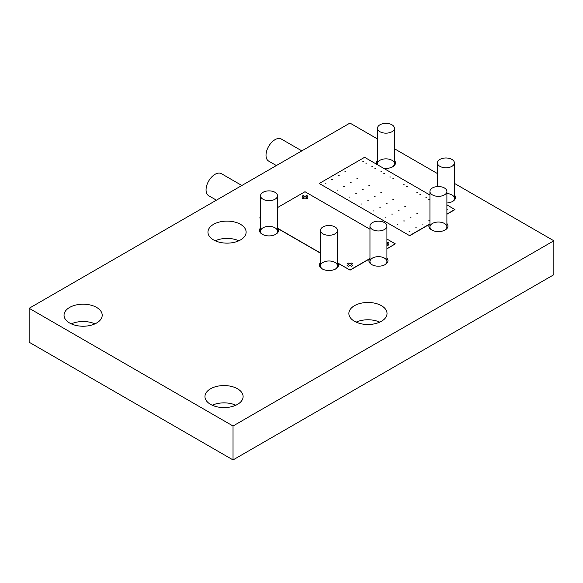 <?xml version="1.0" encoding="UTF-8"?>
<svg xmlns="http://www.w3.org/2000/svg" width="583" height="583" viewBox="0 0 583 583"><rect width="100%" height="100%" fill="white"/><g stroke="black" fill="none" stroke-linecap="round" stroke-linejoin="round"><path stroke-width="0.87" d="M394.429 160.361A9.539 5.509 180 0 1 392.694 166.774A9.539 5.509 180 0 1 383.468 168.203M376.735 164.319A9.539 5.509 180 0 1 377.463 160.361M278.098 228.718A9.539 5.509 180 0 1 275.759 234.286A9.539 5.509 180 0 1 262.27 234.286A9.539 5.509 180 0 1 260.535 227.873M338.067 263.334A9.539 5.509 180 0 1 335.728 268.909A9.539 5.509 180 0 1 322.231 268.909A9.539 5.509 180 0 1 320.497 262.488M386.93 258.167A9.539 5.509 180 0 1 385.195 264.58A9.539 5.509 180 0 1 371.706 264.58A9.539 5.509 180 0 1 369.36 259.012M454.39 194.977A9.539 5.509 180 0 1 452.656 201.397A9.539 5.509 180 0 1 446.899 202.986M446.899 223.544A9.539 5.509 180 0 1 445.164 229.964A9.539 5.509 180 0 1 431.668 229.964A9.539 5.509 180 0 1 429.328 224.389M210.543 404.362A19.079 11.019 180 0 1 204.961 396.571A19.079 11.019 180 0 1 224.04 385.56A19.079 11.019 180 0 1 243.118 396.571A19.079 11.019 180 0 1 231.342 406.752A19.079 11.019 180 0 1 210.543 404.362M354.464 321.277A19.079 11.019 0 0 0 375.255 323.66A19.079 11.019 0 0 0 387.039 313.486A19.079 11.019 0 0 0 367.953 302.468A19.079 11.019 0 0 0 348.874 313.486A19.079 11.019 0 0 0 354.464 321.277M454.39 183.361L553.85 240.779L233.032 426.005L29.15 308.29L349.968 123.071L377.463 138.943M394.429 148.738L437.432 173.566M213.546 239.912A19.079 11.019 0 0 0 234.337 242.302A19.079 11.019 0 0 0 246.121 232.121A19.079 11.019 0 0 0 227.035 221.11A19.079 11.019 0 0 0 207.956 232.121A19.079 11.019 0 0 0 213.546 239.912M69.625 323.004A19.079 11.019 0 0 0 90.423 325.394A19.079 11.019 0 0 0 102.2 315.214A19.079 11.019 0 0 0 83.121 304.202A19.079 11.019 0 0 0 64.035 315.214A19.079 11.019 0 0 0 69.625 323.004M553.85 240.779L553.85 274.71L233.032 459.929L29.15 342.221L29.15 308.29M233.032 459.929L233.032 426.005M215.236 240.779A19.079 11.019 180 0 1 238.841 240.779M356.155 322.137A19.079 11.019 180 0 1 379.759 322.137M71.315 323.871A19.079 11.019 180 0 1 94.92 323.871M235.845 405.229A19.079 11.019 0 0 0 212.234 405.229M392.293 166.993A8.483 4.897 0 0 0 394.429 163.75A8.483 4.897 0 0 0 391.944 160.289A8.483 4.897 0 0 0 382.703 159.225A8.483 4.897 0 0 0 377.463 163.75A8.483 4.897 0 0 0 377.689 164.865M452.262 201.616A8.483 4.897 0 0 0 454.39 198.373A8.483 4.897 0 0 0 451.905 194.904A8.483 4.897 0 0 0 446.899 193.505M444.763 230.176A8.483 4.897 0 0 0 446.899 226.933A8.483 4.897 0 0 0 444.414 223.471A8.483 4.897 0 0 0 435.173 222.407A8.483 4.897 0 0 0 429.933 226.933A8.483 4.897 0 0 0 432.069 230.176M384.802 264.799A8.483 4.897 0 0 0 386.93 261.556A8.483 4.897 0 0 0 384.445 258.094A8.483 4.897 0 0 0 375.204 257.03A8.483 4.897 0 0 0 369.972 261.556A8.483 4.897 0 0 0 372.1 264.799M275.365 234.504A8.483 4.897 0 0 0 277.493 231.262A8.483 4.897 0 0 0 275.008 227.8A8.483 4.897 0 0 0 265.768 226.736A8.483 4.897 0 0 0 260.535 231.262A8.483 4.897 0 0 0 262.663 234.504M335.327 269.127A8.483 4.897 0 0 0 337.462 265.877A8.483 4.897 0 0 0 334.977 262.416A8.483 4.897 0 0 0 325.737 261.359A8.483 4.897 0 0 0 320.497 265.877A8.483 4.897 0 0 0 322.632 269.127M276.378 165.55L268.646 161.09A12.724 7.346 -60 0 1 268.646 146.399A12.724 7.346 -60 0 1 281.37 139.06L301.819 150.866M216.417 200.173L208.685 195.713A12.724 7.346 -60 0 1 208.685 181.022A12.724 7.346 -60 0 1 221.402 173.676L241.858 185.489M379.948 131.722A8.483 4.897 180 0 1 377.463 128.26A8.483 4.897 180 0 1 385.946 123.363A8.483 4.897 180 0 1 394.429 128.26A8.483 4.897 180 0 1 389.189 132.786A8.483 4.897 180 0 1 379.948 131.722M439.917 166.344A8.483 4.897 180 0 1 437.432 162.883A8.483 4.897 180 0 1 445.915 157.986A8.483 4.897 180 0 1 454.39 162.883A8.483 4.897 180 0 1 449.158 167.408A8.483 4.897 180 0 1 439.917 166.344M432.418 194.904A8.483 4.897 180 0 1 429.933 191.443A8.483 4.897 180 0 1 438.416 186.545A8.483 4.897 180 0 1 446.899 191.443A8.483 4.897 180 0 1 441.659 195.968A8.483 4.897 180 0 1 432.418 194.904M372.457 229.527A8.483 4.897 180 0 1 369.972 226.066A8.483 4.897 180 0 1 378.447 221.168A8.483 4.897 180 0 1 386.93 226.066A8.483 4.897 180 0 1 381.697 230.591A8.483 4.897 180 0 1 372.457 229.527M263.013 199.233A8.483 4.897 180 0 1 260.535 195.771A8.483 4.897 180 0 1 269.011 190.874A8.483 4.897 180 0 1 277.493 195.771A8.483 4.897 180 0 1 272.261 200.297A8.483 4.897 180 0 1 263.013 199.233M322.982 233.856A8.483 4.897 0 0 0 332.223 234.92A8.483 4.897 0 0 0 337.462 230.394A8.483 4.897 0 0 0 328.98 225.497A8.483 4.897 0 0 0 320.497 230.394A8.483 4.897 0 0 0 322.982 233.856M446.899 214.245L454.908 209.625L446.899 204.822M429.933 195.028L364.601 157.308L319.251 183.492L409.558 235.634L429.933 223.865M409.558 235.634L319.251 183.492M446.899 214.07L454.908 209.45M409.558 235.802L429.933 224.04M337.462 262.816L349.968 270.038L369.972 258.488M386.93 248.693L395.303 243.862L386.93 239.03M369.972 229.236L304.989 191.72L277.493 207.599M260.535 217.393L259.661 217.896L260.535 218.399M277.493 228.193L320.497 253.022M386.93 245.122L387.593 245.509L388.795 244.816L387.148 243.862L388.795 242.907L387.593 242.215L386.93 242.601M351.615 266.278L352.817 265.586L351.163 264.631L352.817 263.684L351.615 262.991L349.968 263.939L348.321 262.991L347.118 263.684L348.765 264.631L347.118 265.586L348.321 266.278L349.968 265.323L351.615 266.278M306.643 198.767L307.839 198.074L306.192 197.12L307.839 196.172L306.643 195.48L304.989 196.427L303.342 195.48L302.147 196.172L303.794 197.12L302.147 198.074L303.342 198.767L304.989 197.819L306.643 198.767M337.462 262.984L349.968 270.038M349.968 270.206L369.972 258.663M386.93 248.868L395.303 243.862M260.535 218.574L259.661 217.896M277.493 228.368L320.497 253.197M387.148 243.862L388.737 244.845M387.593 242.215L388.737 242.943M386.93 242.666L387.593 242.288M351.163 264.631L352.751 265.622M351.615 262.991L352.751 263.72M349.968 263.939L351.615 263.057M348.321 262.991L349.968 264.012M347.176 263.72L348.321 263.057M348.765 264.631L347.176 265.622M306.192 197.12L307.78 198.111M306.643 195.48L307.78 196.209M304.989 196.427L306.643 195.545M303.342 195.48L304.989 196.5M302.205 196.209L303.342 195.545M303.794 197.12L302.205 198.111M447.671 209.873L446.899 209.734M428.833 220.257L429.678 220.279M422.238 224.069L423.083 224.069M415.643 227.873L416.488 227.895M409.04 231.684L409.893 231.684M416.838 213.334L417.683 213.349M410.243 217.146L411.088 217.146M403.647 220.95L404.493 220.972M397.052 224.761L397.897 224.761M428.833 199.488L429.678 199.503M425.83 197.775L426.683 197.775M404.842 206.411L405.695 206.426M398.247 210.223L399.1 210.223M391.652 214.027L392.497 214.041M385.057 217.838L385.902 217.838M419.84 194.314L420.686 194.314M417.683 192.565L416.838 192.579M392.855 199.488L393.7 199.503M386.259 203.292L387.105 203.292M379.657 207.103L380.51 207.118M373.062 210.915L373.914 210.915M406.344 186.502L407.189 186.502M403.349 184.775L404.194 184.789M380.859 192.565L381.705 192.579M374.264 196.391L375.109 196.391M367.669 200.18L368.514 200.195M361.074 203.984L361.919 203.984M392.855 178.711L393.7 178.733M389.852 176.999L390.705 176.999M368.864 185.642L369.717 185.656M362.269 189.46L363.114 189.46M355.674 193.257L356.519 193.272M349.079 197.083L349.924 197.083M383.854 173.537L384.707 173.537M380.859 171.788L381.705 171.81M374.862 168.327L375.707 168.349M356.876 178.711L357.722 178.733M350.274 182.537L351.126 182.537M343.679 186.334L344.531 186.349M337.083 190.153L337.929 190.153M371.867 166.614L372.712 166.614M365.869 163.153L366.714 163.153M362.866 161.404L363.719 161.418M344.881 171.788L345.726 171.81M338.286 175.614L339.131 175.614M331.691 179.404L332.536 179.426M325.088 183.23L325.941 183.23M377.463 128.26L377.463 163.75M394.429 128.26L394.429 163.75M437.432 162.883L437.432 186.582M454.39 162.883L454.39 198.373M429.933 191.443L429.933 226.933M446.899 191.443L446.899 226.933M369.972 226.066L369.972 261.556M386.93 226.066L386.93 261.556M260.535 195.771L260.535 231.262M277.493 195.771L277.493 231.262M320.497 230.394L320.497 265.877M337.462 230.394L337.462 265.877"/></g></svg>
